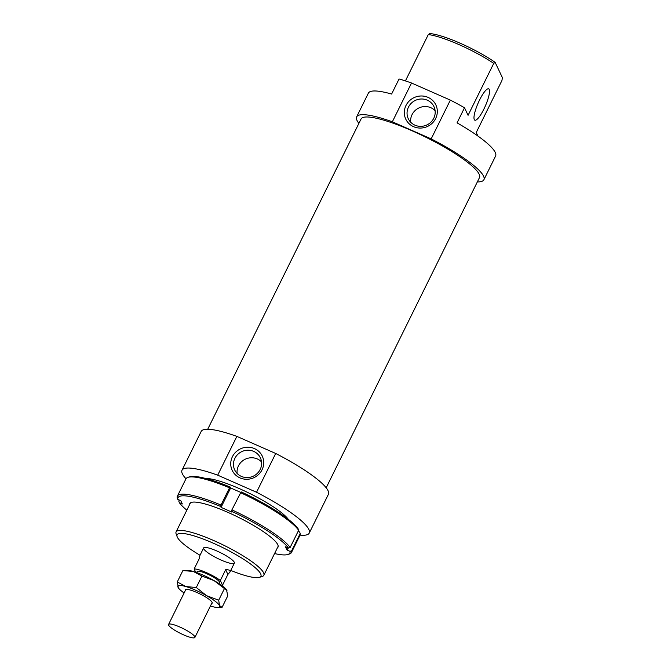 <?xml version="1.0" encoding="UTF-8"?>
<svg xmlns="http://www.w3.org/2000/svg" width="671" height="671" viewBox="0 0 671 671"><rect width="100%" height="100%" fill="white"/><g stroke="black" fill="none" stroke-linecap="round" stroke-linejoin="round"><path stroke-width="1.01" d="M179.878 627.041A14.678 2.751 -153.7 0 0 168.572 624.441A14.678 2.751 -153.7 0 0 180.507 633.416A14.678 2.751 -153.7 0 0 194.892 637.45A14.678 2.751 -153.7 0 0 179.878 627.041M219.04 583.619L219.543 582.604A12.481 2.34 -153.7 0 0 206.785 573.764A12.481 2.34 -153.7 0 0 197.165 571.549L196.67 572.564M220.331 580.49L225.657 569.721C229.239 569.645 230.648 570.459 229.901 572.145L227.88 574.41L222.554 585.179L220.331 580.49A17.127 3.212 -153.7 0 0 206.198 572.522A17.127 3.212 -153.7 0 0 194.154 568.974L195.697 572.229M221.271 585.129A17.127 3.212 -153.7 0 0 222.554 585.179M203.649 547.939A17.127 3.212 -153.7 0 0 217.58 558.406A17.127 3.212 -153.7 0 0 234.355 563.12A17.127 3.212 -153.7 0 0 216.842 550.975A17.127 3.212 -153.7 0 0 203.649 547.939L199.186 556.964L199.48 558.197L194.154 568.974M225.657 569.721L227.88 574.41M189.633 504.508A49.184 9.226 26.3 0 1 191.411 502.394A49.184 9.226 26.3 0 1 237.995 517.098A49.184 9.226 26.3 0 1 277.97 545.179A49.184 9.226 26.3 0 1 277.375 547.872M229.532 487.817L230.22 487.071A62.395 11.701 -153.7 0 0 189.574 476.829L187.989 477.341A63.619 11.927 26.3 0 1 229.532 487.817L221.011 505.053A63.619 11.927 -153.7 0 0 177.412 496.095A63.619 11.927 -153.7 0 0 177.219 497.815L177.781 499.375A62.395 11.701 26.3 0 1 220.633 506.462L221.011 505.053M177.412 496.095L185.934 478.859A63.619 11.927 26.3 0 1 187.989 477.341M186.823 510.186A62.395 11.701 26.3 0 1 179.325 502.629L182.327 503.955L180.793 500.7L177.781 499.375M179.274 500.029L178.763 501.069L179.325 502.629M298.134 531.306L299.627 531.96L300.189 533.52A63.619 11.927 26.3 0 1 299.996 535.24L291.482 552.476A63.619 11.927 -153.7 0 0 291.667 550.757L290.04 551.352A62.395 11.701 26.3 0 1 287.834 554.506A62.395 11.701 26.3 0 1 274.565 553.558M300.189 533.52L291.667 550.757M287.834 554.506L289.419 553.994A63.619 11.927 -153.7 0 0 291.482 552.476M288.077 547.913L287.037 550.027L290.04 551.352M220.633 506.462L221.061 507.351L231.965 512.158L231.537 511.26A62.395 11.701 26.3 0 1 288.496 548.098L285.494 546.781L287.037 550.027M230.22 487.071L230.639 487.96L221.061 507.351M288.496 548.098L290.124 547.502A63.619 11.927 -153.7 0 0 231.914 509.859L231.537 511.26M240.436 492.615A63.619 11.927 26.3 0 1 298.645 530.266L298.083 528.706A62.395 11.701 -153.7 0 0 241.124 491.868L231.914 509.859M298.645 530.266L290.124 547.502M230.639 487.96L240.663 492.371M210.434 606.005A23.242 4.362 -153.7 0 0 211.667 606.383A23.242 4.362 -153.7 0 0 217.798 607.481A23.242 4.362 -153.7 0 0 219.492 605.586A23.242 4.362 -153.7 0 0 206.593 595.68A23.242 4.362 -153.7 0 0 185.875 586.563L196.293 587.511L206.593 595.68L218.704 600.193L219.492 605.586L222.084 607.33L217.798 607.481M201.937 576.079L193.323 571.474A23.242 4.362 26.3 0 1 214.049 580.6L201.937 576.079L196.293 587.511M211.684 603.481A14.988 2.81 -153.7 0 0 212.195 602.508A14.988 2.81 -153.7 0 0 200.017 593.952A14.988 2.81 -153.7 0 0 185.817 589.473A14.988 2.81 -153.7 0 0 185.355 590.472M178.419 587.981L177.261 581.958L185.875 586.563A23.242 4.362 -153.7 0 0 178.05 587.351A23.242 4.362 -153.7 0 0 178.461 588.039A23.242 4.362 -153.7 0 0 184.114 592.996M222.084 607.33L227.737 595.898L226.53 589.817A23.242 4.362 26.3 0 1 226.58 589.876M226.949 590.505L214.049 580.6A23.242 4.362 26.3 0 1 226.53 589.817M184.064 570.476L187.192 570.375A23.242 4.362 26.3 0 1 193.323 571.474L182.906 570.526L177.261 581.958M218.704 600.193L224.349 588.769M300.046 535.131A70.958 13.303 -153.7 0 0 309.239 533.101L328.413 494.317A70.958 13.303 -153.7 0 0 275.706 453.47L256.532 492.254L217.698 475.169L236.863 436.385A70.958 13.303 -153.7 0 0 201.183 431.436L182.009 470.22A70.958 13.303 -153.7 0 0 185.984 478.758M217.698 475.169A70.958 13.303 -153.7 0 0 182.009 470.22M309.239 533.101A70.958 13.303 -153.7 0 0 256.532 492.254M326.173 487.8L479.497 177.563A66.068 12.388 -153.7 0 0 411.944 130.728A66.068 12.388 -153.7 0 0 361.048 119.019L207.716 429.255M479.589 99.962A17.127 3.883 113.8 0 0 474.85 120.193A17.127 3.883 113.8 0 0 485.301 106.077A17.127 3.883 113.8 0 0 488.647 88.84A17.127 3.883 113.8 0 0 479.589 99.962M477.349 181.916A70.958 13.303 -153.7 0 0 483.892 179.736L495.601 156.033A70.958 13.303 -153.7 0 0 457.052 122.852L464.508 107.763A70.958 13.303 -153.7 0 0 450.35 100.105L431.176 138.889L392.342 121.795A70.958 13.303 -153.7 0 0 356.662 116.855A70.958 13.303 -153.7 0 0 358.893 123.372M483.892 179.736A70.958 13.303 -153.7 0 0 431.176 138.889M392.342 121.795L411.516 83.011A70.958 13.303 -153.7 0 0 399.069 78.968L391.612 94.049A70.958 13.303 -153.7 0 0 368.371 93.152L356.662 116.855M435.11 110.665A14.192 13.563 -25.4 0 0 412.044 114.657A14.192 13.563 -25.4 0 0 410.711 122.231M408.471 107.108A14.192 13.563 -25.4 0 0 408.295 118.759A14.192 13.563 -25.4 0 0 426.932 124.932A14.192 13.563 -25.4 0 0 433.944 106.597A14.192 13.563 -25.4 0 0 421.321 98.998A14.192 13.563 -25.4 0 0 408.471 107.108M405.98 105.498A16.641 15.903 154.6 0 1 434.506 102.604A16.641 15.903 154.6 0 1 421.958 127.976A16.641 15.903 154.6 0 1 405.98 105.498M261.531 461.883A14.192 13.563 -25.4 0 0 238.465 465.867A14.192 13.563 -25.4 0 0 237.131 473.449M234.892 458.327A14.192 13.563 -25.4 0 0 234.716 469.977A14.192 13.563 -25.4 0 0 253.353 476.15A14.192 13.563 -25.4 0 0 260.365 457.815A14.192 13.563 -25.4 0 0 247.742 450.216A14.192 13.563 -25.4 0 0 234.892 458.327M232.401 456.716A16.641 15.903 154.6 0 1 260.918 453.814A16.641 15.903 154.6 0 1 248.379 479.195A16.641 15.903 154.6 0 1 232.401 456.716M288.32 519.337A48.941 9.176 -153.7 0 0 239.463 488.656A48.941 9.176 -153.7 0 0 205.653 478.473M259.392 577.354L262.252 576.448A48.941 9.176 -153.7 0 0 263.837 575.273A48.941 9.176 -153.7 0 0 213.797 540.583A48.941 9.176 -153.7 0 0 176.087 531.91A48.941 9.176 -153.7 0 0 176.121 533.881L177.136 536.708A46.735 8.765 26.3 0 1 222.889 547.67A46.735 8.765 26.3 0 1 259.392 577.354A46.735 8.765 26.3 0 1 230.749 570.425M200.033 555.252A46.735 8.765 26.3 0 1 177.136 536.708M464.508 107.763L468.081 115.303L493.747 63.376L495.139 62.353L502.428 77.727L501.908 80.579L476.242 132.514L477.903 136.028M495.139 62.353A46.735 8.765 -153.7 0 0 429.7 33.55L428.308 34.573A48.941 9.176 26.3 0 1 493.747 63.376M428.308 34.573L405.41 80.906M236.863 436.385L275.706 453.47M411.516 83.011L450.35 100.105M185.859 589.457L168.572 624.441M212.179 602.466L194.892 637.45M234.355 563.12L229.901 572.145M190.447 502.856L176.087 531.91M278.188 546.228L263.837 575.273"/></g></svg>
